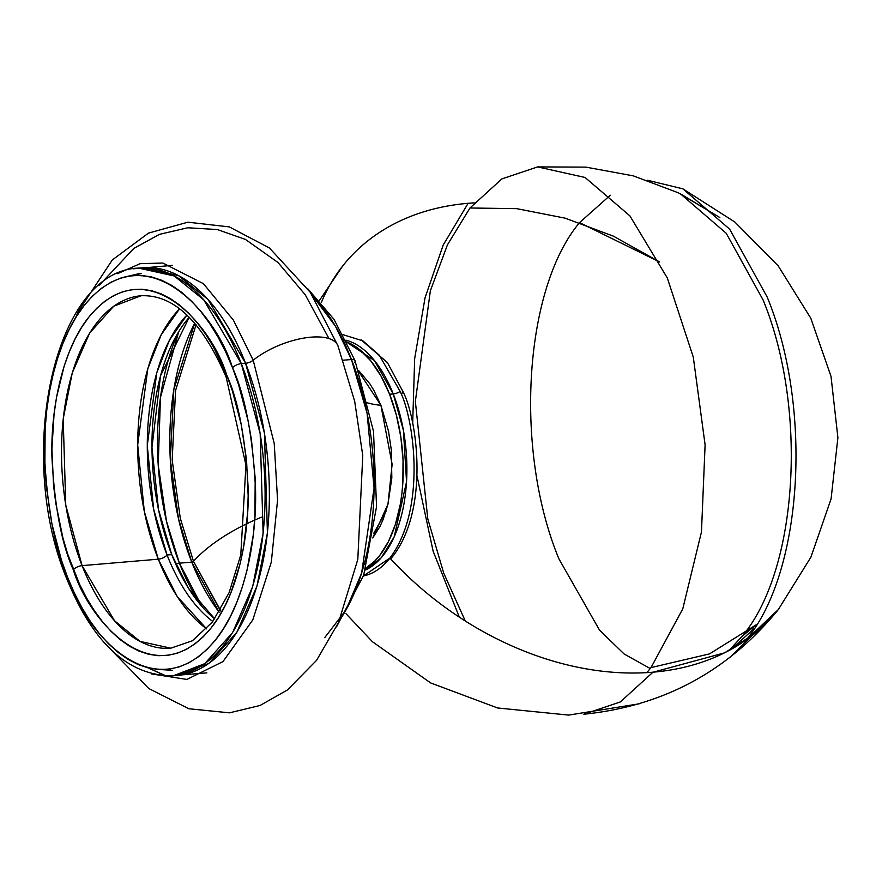 <?xml version="1.0" encoding="UTF-8"?>
<svg xmlns="http://www.w3.org/2000/svg" width="882" height="882" viewBox="0 0 882 882"><rect width="100%" height="100%" fill="white"/><g stroke="black" fill="none" stroke-linecap="round" stroke-linejoin="round"><path stroke-width="1.32" d="M171.747 554.624L188.671 588.514L214.723 618.91A169.917 89.909 -94.8 0 1 171.747 554.624L167.062 555.01A169.917 89.909 85.2 0 1 186.94 315.017L169.432 340.209L156.742 372.877L147.261 445.697L153.644 509.212L167.062 555.01A6.935 2.9 -21.5 0 1 158.297 559.188L144.295 511.306L137.691 444.859L147.79 368.797L161.185 334.829L179.586 308.777A176.852 93.58 -94.8 0 0 158.297 559.188L82.07 565.627A176.852 93.58 85.2 0 1 141.01 295.757L113.701 306.241L89.611 333.109L72.258 372.899L63.195 418.95L65.753 505.099L82.07 565.627A6.935 2.9 158.5 0 0 73.316 569.794C88.123 619.142 153.6 697.728 211.228 627.819C237.512 595.394 249.496 536.113 248.129 487.823C245.538 438.409 238.416 400.847 226.751 375.148A6.935 2.9 158.5 0 0 226.167 377.209A6.935 2.9 -21.5 0 1 226.751 375.148L213.345 346.714L205.682 334.245L197.491 323.11L188.847 313.408L179.829 305.238L170.513 298.689L161.009 293.805L151.395 290.641L141.77 289.23L132.234 289.583L122.852 291.699L113.745 295.558L104.98 301.115L96.656 308.325L88.839 317.123L81.618 327.409L75.047 339.096L69.204 352.061L64.132 366.184L56.525 397.374L54.056 414.121L51.906 449.147L53.526 485.067L55.731 502.927L62.843 537.612L67.682 554.094L79.678 584.546L86.723 598.228L94.374 610.697L102.566 621.832L111.22 631.523L120.239 639.693L129.544 646.252L139.047 651.125L148.661 654.29L158.286 655.701L167.834 655.348L177.205 653.231L186.323 649.373L195.076 643.816L203.411 636.606L211.228 627.819L218.449 617.521L225.02 605.846L230.864 592.869L240.169 563.598L243.531 547.568L247.555 513.5L248.162 495.783L246.541 459.864L241.216 424.429L232.385 390.836L226.751 375.148C211.934 325.8 146.456 247.203 88.839 317.123C62.556 349.548 50.572 408.818 51.939 457.119C54.53 506.533 61.652 544.084 73.316 569.794A6.935 2.9 -21.5 0 1 82.07 565.627L158.297 559.188A176.852 93.58 -94.8 0 0 206.62 628.877L177.139 596.375L158.297 559.188A6.935 2.9 158.5 0 0 167.062 555.01L171.747 554.624A169.917 89.909 -94.8 0 1 189.244 317.244L160.524 375.776L151.958 447.505L158.506 509.664L171.747 554.624M163.258 674.774L148.319 667.961L164.206 675.072M133.259 268.812L172.442 265.372L133.259 268.812M201.978 606.518L179.421 563.168A12.48 5.215 158.5 0 0 175.606 563.841A12.48 5.215 -21.5 0 1 179.421 563.168A188.516 99.765 85.2 0 1 178.759 331.61L160.458 397.396L158.209 464.902L166.489 521.251L179.421 563.168L191.769 562.121L179.421 563.168A188.516 99.765 85.2 0 0 201.978 606.518M194.757 323.143A188.516 99.765 -94.8 0 0 191.769 562.121L178.462 518.605L170.303 459.72L173.831 389.546L194.757 323.143M261.458 517.216A107.031 44.728 158.5 0 0 193.478 561.338L180.292 518.274L172.177 460.029L175.551 390.594L196.08 324.686L175.551 390.594L172.177 460.029L180.292 518.274L193.478 561.338A1.389 0.584 -21.5 0 1 191.769 562.121A1.389 0.584 158.5 0 0 193.478 561.338L220.213 610.432M385.985 511.351L373.56 533.632M361.201 339.901L387.441 362.623L403.35 392.336A12.48 5.215 -21.5 0 1 401.034 393.736A12.48 5.215 158.5 0 0 403.35 392.336C416.921 419.193 429.49 507.756 393.317 555.693L390.627 558.89M646.793 672.712L651.015 667.597L709.492 653.904L756.988 624.302L742.368 635.999L756.988 624.302L709.492 653.904L651.015 667.597L682.767 608.9L701.466 531.923L705.104 444.892L693.285 357.1L667.288 277.929L629.88 215.847L585.053 177.469L537.612 166.907L501.858 178.914L469.974 207.998L447.461 244.799L430.361 290.828L415.356 401.431L427.792 518.914L443.756 573.234L465.31 621.06M650.243 668.556L624.125 653.992L599.528 630.134L558.879 558.791C513.963 450.14 523.875 288.965 579.54 222.628L659.626 261.976L613.42 236.167L565.153 218.163L516.72 208.648L469.974 207.998L516.72 208.648L565.153 218.163L613.42 236.167L659.626 261.976L579.54 222.628L610.267 195.253M537.612 166.907L585.835 167.117L633.265 175.86L678.412 192.838L719.833 217.534L680.419 193.82L726.228 233.278L763.029 299.825C807.934 408.487 798.034 569.651 742.368 635.999L728.896 650.629M170.777 648.193L140.084 641.401L114.528 620.752L82.07 565.627A176.852 93.58 85.2 0 0 170.777 648.193L192.397 640.762L212.408 622.042L229.066 592.748L240.775 554.965L245.957 465.123L226.167 377.187C202.077 321.445 173.699 294.301 141.01 295.757M177.403 675.469L208.99 663.33L236.872 632.251L256.938 586.221L267.422 532.948L264.468 433.294L245.582 363.274A204.591 108.266 -94.8 0 1 177.403 675.469L173.115 675.832L204.712 663.694L232.583 632.615L252.66 586.585L263.134 533.312L260.179 433.657L241.304 363.638A6.935 2.9 158.5 0 0 232.539 367.805C245.086 395.445 252.748 435.84 255.526 488.981C256.993 540.92 244.116 604.666 215.847 639.538C153.876 714.729 83.459 630.211 67.517 577.137A6.935 2.9 158.5 0 0 66.944 579.198A6.935 2.9 -21.5 0 1 67.517 577.137C54.982 549.497 47.319 509.101 44.541 455.961C43.064 404.022 55.952 340.265 84.22 305.392C146.191 230.202 216.608 314.72 232.539 367.805A6.935 2.9 -21.5 0 1 241.304 363.638A204.591 108.266 85.2 0 1 173.115 675.832C128.816 676.053 93.415 643.827 66.933 579.176C15.226 456.7 53.361 270.454 138.672 268.106A204.591 108.266 85.2 0 1 241.304 363.638L245.582 363.274L241.304 363.638L203.753 299.847L174.195 275.956L138.672 268.106L142.961 267.753L178.473 275.603L208.042 299.483L245.582 363.274A6.935 2.9 158.5 0 0 253.2 360.231A6.935 2.9 -21.5 0 1 245.582 363.274A204.591 108.266 -94.8 0 0 142.961 267.753M117.515 273.685L140.161 263.674L162.883 263.045L203.4 283.651L233.432 320.199L253.2 360.231L274.225 443.437L277.565 500.138L271.314 562.143L252.803 619.914L222.959 661.61L186.896 679.427L151.318 673.892L186.896 679.427L222.959 661.61L252.803 619.914L271.314 562.143L277.565 500.138L274.225 443.437L253.2 360.231A52.589 21.984 -21.5 0 1 301.589 338.501A52.589 21.984 -21.5 0 1 337.045 344.035A52.589 21.984 158.5 0 0 301.589 338.501A52.589 21.984 158.5 0 0 253.2 360.231L233.432 320.199L203.4 283.651L162.883 263.045L140.161 263.674L117.515 273.685M339.438 620.443A194.062 102.698 -94.8 0 0 351.477 359.525L343.252 360.22L351.477 359.525L367.088 413.261L374.078 488.077L361.653 572.991L345.92 610.101L324.686 637.675M355.027 360.639A6.935 2.9 158.5 0 0 351.477 359.525A6.935 2.9 -21.5 0 1 355.027 360.639A6.935 2.9 -21.5 0 1 354.641 362.447M357.254 369.36L380.903 405.257A101.485 42.413 -21.5 0 1 368.136 403.041M389.59 394.232A117.339 62.093 85.2 0 1 365.92 568.107L374.685 561.173L379.668 555.55L388.477 541.526L395.445 524.228L400.307 504.317L401.883 493.622L402.865 482.564L403.041 459.809L400.814 436.921L396.272 414.783L389.59 394.232L393.24 393.923L389.59 394.232A117.339 62.093 85.2 0 0 346.813 341.973L353.682 345.413L359.624 349.603L370.903 361.014L381.024 376.074L389.59 394.232M343.087 334.697L362.866 340.86L379.194 355.093L400.141 391.41A6.935 2.9 -21.5 0 1 393.24 393.923L403.427 430.35L406.547 481.77L394.188 536.884L381.256 557.744L365.335 570.037A117.339 62.093 -94.8 0 0 393.24 393.923L374.508 360.639L342.591 339.46M345.92 340.165A117.339 62.093 -94.8 0 1 393.24 393.923A6.935 2.9 158.5 0 0 400.141 391.41C413.989 418.807 426.811 509.179 389.899 558.097A121.242 64.154 85.2 0 1 363.461 575.902L389.899 558.097A277.411 204.856 -141.8 0 0 778.343 609.539L729.48 657.796M321.357 302.46A277.411 204.856 -141.8 0 1 342.635 266.055A277.411 204.856 -141.8 0 1 474.196 202.882L468.122 203.312L443.216 245.02L425.047 297.807L414.661 358.643L412.666 424.033M767.164 297.013C812.995 407.892 802.885 572.341 746.084 640.045L778.343 609.539C727.981 671.301 663.143 706.195 583.84 714.222L620.322 701.962L652.856 672.282L724.684 652.812L754.22 633.904L778.343 609.539L810.9 557.17L831.087 498.914L837.9 437.659L831.02 376.416L810.79 318.204L778.2 265.868L734.838 222.021L682.866 188.836L729.612 229.1L767.164 297.013M647.586 180.27L682.866 188.836M417.065 476.159L433.128 551.195L459.335 617.202M372.744 537.965L379.988 526.433L383.064 519.619L387.948 504.239L391.828 477.923L391.299 449.754L388.499 431.144L380.903 405.257L373.858 390.318L369.834 383.769L358.765 370.694M364.63 401.927A101.485 42.413 158.5 0 0 380.903 405.257L392.126 464.307L387.981 504.107L372.888 537.788M311.93 294.82L335.458 326.252L351.477 359.525A194.062 102.698 -94.8 0 0 311.93 294.82M67.517 577.137L61.464 560.257L51.972 524.129L46.239 486.015L44.861 466.677L45.147 428.343L46.812 409.722L49.469 391.707L53.096 374.464L57.65 358.169L63.107 342.977L69.391 329.03L76.447 316.462L84.22 305.392L92.621 295.944L101.584 288.193L111.011 282.207L120.801 278.062L130.889 275.79L141.153 275.405L151.506 276.926L161.836 280.322L172.067 285.57L182.078 292.626L191.78 301.401L201.074 311.831L209.883 323.815L218.119 337.222L225.693 351.929L232.539 367.805L238.592 384.684L248.096 420.802L251.447 439.699L255.196 478.265L254.909 516.598L253.244 535.22L246.971 570.467L242.407 586.762L236.96 601.965L230.676 615.912L223.609 628.469L215.847 639.538L207.435 648.998L198.483 656.748L189.057 662.724L179.255 666.869L169.179 669.151L158.914 669.526L148.562 668.016L138.22 664.609L128 659.361L117.99 652.316L108.288 643.529L98.982 633.1L90.173 621.126L81.949 607.72L74.364 593.002L67.517 577.137M212.827 621.49A169.917 89.909 85.2 0 1 167.062 555.01M221.437 612.031L193.478 561.338A107.031 44.728 -21.5 0 1 245.538 524.349M219.166 612.174L191.769 562.121A188.516 99.765 -94.8 0 0 219.166 612.174M206.873 672.878L167.569 676.031M122.973 277.411L139.147 273.64M98.894 285.658L133.866 248.393L159.444 234.358L187.756 227.765L217.347 229.541L245.417 239.408L278.006 262.505L305.227 294.764L328.975 338.578M754.529 628.216L731.222 649.361L754.529 628.216M76.073 316.638L78.509 311.125L112.29 259.97L148.463 233.124L187.888 222.187L229.287 226.895L269.418 247.974L310.288 292.35L337.938 345.755L354.696 401.376L362.767 455.553L357.805 559.442L338.523 622.505L316.572 660.342L287.4 689.989L260.036 705.49L229.518 712.832L188.858 708.753L148.782 688.522L110.713 649.395M307.961 288.954L334.024 319.394L355.038 360.661L373.505 431.32L376.548 506.676L363.671 575.273L336.505 626.893M639.097 703.836L568.636 715.093L497.602 707.97L430.659 682.944L372.402 641.699L345.987 613.707M319.527 300.354L342.635 266.055M141.385 273.497L132.146 275.636M156.07 669.306L172.651 670.309"/></g></svg>
